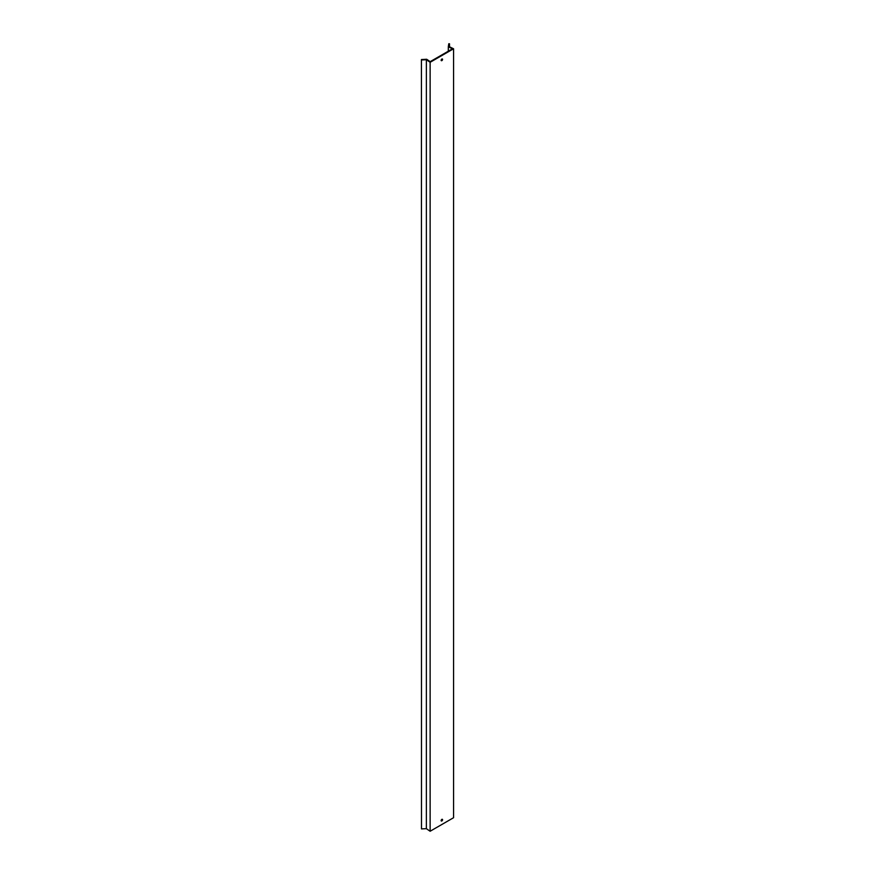 <?xml version="1.0" encoding="UTF-8"?>
<svg xmlns="http://www.w3.org/2000/svg" width="875" height="875" viewBox="0 0 875 875"><rect width="100%" height="100%" fill="white"/><g stroke="black" fill="none" stroke-linecap="round" stroke-linejoin="round"><path stroke-width="1.31" d="M441.12 820.597A1.039 0.602 120 0 0 442.586 819.755A1.039 0.602 120 0 0 441.12 820.597M442.028 819.252A1.039 0.602 -60 0 1 441.142 820.794M441.12 60.266A1.039 0.602 120 0 0 442.586 59.423A1.039 0.602 120 0 0 441.12 60.266M442.028 58.92A1.039 0.602 -60 0 1 441.142 60.462M421.433 59.533L421.498 828.909L421.433 59.533L426.705 59.27L430.172 61.666L452.452 48.803L448.306 46.791L448.306 51.188M448.306 46.791L448.777 43.75L449.52 43.783L449.094 46.605L453.567 48.77L430.128 62.3L426.377 59.719L426.377 828.669L421.498 828.909M426.377 59.719L421.498 59.97M430.128 62.3L430.128 831.25L426.377 828.669M453.567 48.77L453.567 817.72L430.128 831.25M449.52 43.783L449.52 46.812"/></g></svg>

